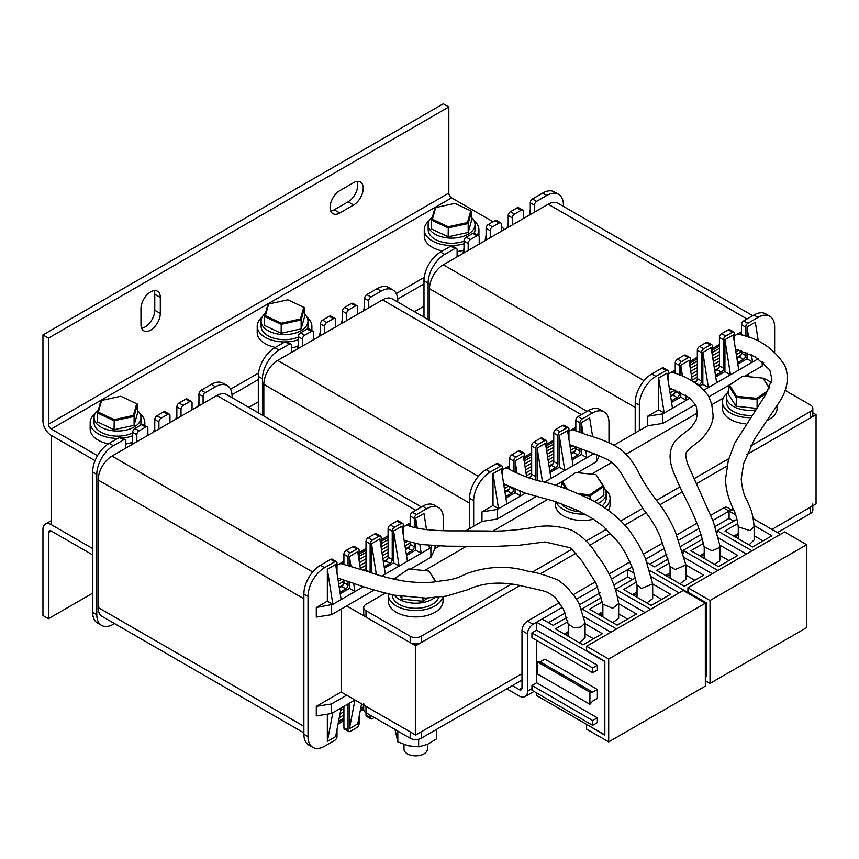 <?xml version="1.0" encoding="UTF-8"?>
<svg xmlns="http://www.w3.org/2000/svg" width="859" height="859" viewBox="0 0 859 859"><rect width="100%" height="100%" fill="white"/><g stroke="black" fill="none" stroke-linecap="round" stroke-linejoin="round"><path stroke-width="1.29" d="M613.831 445.306L647.622 425.796L647.622 416.228L662.815 413.845L662.815 423.401L695.446 404.568M423.981 306.244L414.51 311.71M750.755 445.961L810.531 411.45L810.531 417.828L746.772 454.636L816.05 414.639L812.818 412.771M750.669 376.897L747.019 374.782M97.496 455.699L51.229 428.985A3.908 2.255 60 0 1 48.469 424.206L48.469 338.124L42.95 334.935L42.95 421.017A11.715 6.765 60 0 0 51.229 435.363L95.07 460.671L51.229 435.363L51.229 524.634L92.654 548.547L51.229 524.634A11.715 6.765 -120 0 0 45.377 524.054A11.715 6.765 -120 0 0 42.95 529.412L42.95 615.495L48.469 618.684L48.469 532.601A3.908 2.255 -120 0 1 49.285 530.819A3.908 2.255 -120 0 1 51.229 531.012L48.469 532.601M346.671 605.928L415.692 645.785L520.092 585.505L421.221 642.596A7.806 4.51 0 0 1 410.173 642.596L365.998 617.084A7.806 4.51 0 0 1 363.711 613.895L363.711 607.528A7.806 4.51 0 0 0 365.998 610.706L410.173 636.218A7.806 4.51 0 0 0 421.221 636.218L511.76 583.937M540.139 573.93L576.024 553.217L540.139 573.93M589.832 545.24L610.556 533.278L589.832 545.24M624.826 525.042L645.968 512.834L624.826 525.042M659.83 504.824L682.368 491.82L659.83 504.824M696.295 483.778L726.929 466.093L696.295 483.778M258.312 401.883L248.842 407.349M435.019 545.97L435.019 548.547L439.239 546.109M465.814 530.765L481.963 521.445L481.963 511.878L497.146 509.484L497.146 519.051L536.306 496.448M316.295 706.356L331.477 703.961L331.477 713.528L316.295 715.923L316.295 706.356L341.141 692.01L415.692 735.046L521.993 673.681L421.221 731.868L421.221 738.235L521.993 680.06M812.818 503.911A7.806 4.51 0 0 1 810.531 507.1L771.876 529.412L816.05 503.911L816.05 414.639M415.692 645.785L415.692 735.046M741.5 331.746L734.595 335.729M719.413 344.502L712.508 348.486M697.325 357.247L690.421 361.231M675.238 370.004L668.334 373.987M673.37 372.677L675.238 371.593M690.421 362.831L697.325 358.847M712.508 350.075L719.413 346.091M739.653 334.409L741.5 333.335M635.198 407.467L429.5 288.699L429.5 320.364M429.5 288.699A19.521 11.274 -60 0 1 443.308 264.797L644.025 380.677M747.019 318.99L548.225 204.217L443.308 264.797M548.225 204.217A19.521 11.274 -60 0 1 557.985 203.25L752.742 315.693M747.856 323.295A3.125 1.804 120 0 0 745.644 327.118L741.5 324.734A3.125 1.804 -60 0 1 743.711 320.901L747.856 323.295L758.067 317.401L753.923 315.006A23.429 13.529 -60 0 1 765.637 313.846L769.782 316.241A23.429 13.529 120 0 0 758.067 317.401M745.644 327.118L745.644 336.32M745.644 352.265L745.644 355.497A3.125 1.804 -60 0 1 743.432 359.32L737.591 362.702M734.595 343.697L734.595 333.496A3.125 1.804 120 0 0 733.951 332.068A3.125 1.804 120 0 0 732.394 332.218L728.249 329.835A3.125 1.804 -60 0 1 729.806 329.673L733.951 332.068M725.758 336.052A3.125 1.804 120 0 0 723.557 339.874L719.413 337.48A3.125 1.804 -60 0 1 721.624 333.657L725.758 336.052L732.394 332.218M723.557 339.874L723.557 368.253A3.125 1.804 -60 0 1 721.345 372.076L715.504 375.447M712.508 356.453L712.508 346.252A3.125 1.804 120 0 0 711.864 344.824A3.125 1.804 120 0 0 710.296 344.974L706.162 342.58A3.125 1.804 -60 0 1 707.719 342.43L711.864 344.824M703.671 348.797A3.125 1.804 120 0 0 701.47 352.63L697.325 350.236A3.125 1.804 -60 0 1 699.537 346.413L703.671 348.797L710.296 344.974M701.47 352.63L701.47 380.999A3.125 1.804 -60 0 1 699.258 384.832L698.539 385.24M690.421 369.209L690.421 359.008A3.125 1.804 120 0 0 689.777 357.569A3.125 1.804 120 0 0 688.209 357.731L684.075 355.336A3.125 1.804 -60 0 1 685.632 355.186L689.777 357.569M681.584 361.553A3.125 1.804 120 0 0 679.372 365.376L675.238 362.992A3.125 1.804 -60 0 1 677.44 359.159L681.584 361.553L688.209 357.731M679.372 365.376L679.372 375.039M679.372 391.94L679.372 393.755A3.125 1.804 -60 0 1 677.171 397.577L671.319 400.96M668.334 381.954L668.334 371.754A3.125 1.804 120 0 0 667.69 370.326A3.125 1.804 120 0 0 666.122 370.476L661.978 368.092A3.125 1.804 -60 0 1 663.545 367.931L667.69 370.326M635.198 432.968L635.198 402.678A23.429 13.529 -60 0 1 651.766 373.987L655.911 376.382L666.122 370.476M655.911 376.382A23.429 13.529 120 0 0 639.343 405.072L635.198 402.678M639.343 430.574L639.343 405.072M769.782 316.241A23.429 13.529 120 0 1 774.635 326.968L774.635 352.104M689.927 398.179L672.479 408.261L666.949 373.193L658.67 377.971L658.67 409.85L647.622 416.228M680.757 392.606L680.757 397.105L671.555 402.42M692.3 381.16L689.036 360.436L680.757 365.225L680.757 375.608M758.304 358.708L716.653 382.76L711.134 347.68L702.845 352.469L702.845 384.349L699.72 386.153M738.74 370.004L733.221 334.935L724.932 339.713L724.932 371.593L715.73 376.908M747.019 352.791L747.019 358.847L737.817 364.162M758.304 341.184L755.308 322.179L747.019 326.968L747.019 336.782M721.624 333.657L728.249 329.835M699.537 346.413L706.162 342.58M677.44 359.159L684.075 355.336M651.766 373.987L661.978 368.092M741.5 324.734L741.5 334.999M741.5 350.837L741.5 353.103L745.644 355.497M743.711 320.901L753.923 315.006M677.171 397.577L673.026 395.194L670.632 396.568M673.026 395.194A3.125 1.804 120 0 0 675.238 391.36L679.372 393.755M675.238 362.992L675.238 373.397M675.238 390.104L675.238 391.36M699.258 384.832L694.77 382.642M695.114 382.438A3.125 1.804 120 0 0 697.325 378.615L701.47 380.999M697.325 350.236L697.325 378.615M721.345 372.076L717.201 369.681L714.806 371.067M717.201 369.681A3.125 1.804 120 0 0 719.413 365.859L723.557 368.253M719.413 337.48L719.413 365.859M743.432 359.32L739.288 356.936L736.904 358.31M739.288 356.936A3.125 1.804 120 0 0 741.5 353.103M763.705 362.852L762.212 366.02L762.212 361.596M708.986 396.74L731.718 383.619M744.474 376.253L762.212 366.02M662.815 423.401L647.622 425.796M751.4 354.724L752.548 362.036L747.019 358.847M748.661 337.329L747.019 326.968M724.932 339.713L730.461 374.782L724.932 371.593M716.653 382.76L708.364 387.538L702.845 384.349M703.993 390.061L708.364 387.538L702.845 352.469M685.471 395.129L686.277 400.294L680.757 397.105M682.508 376.349L680.757 365.225M672.479 408.261L664.19 413.039L658.67 409.85M662.815 413.845L664.19 413.039L658.67 377.971M457.106 256.82L457.106 249.808A3.125 1.804 120 0 0 456.462 248.38A3.125 1.804 120 0 0 454.905 248.53L444.683 254.436A23.429 13.529 120 0 0 428.115 283.126L423.981 280.732L423.981 317.175M423.981 280.732A23.429 13.529 -60 0 1 440.549 252.041L444.683 254.436M454.905 248.53L450.76 246.146L440.549 252.041M450.76 246.146A3.125 1.804 -60 0 1 452.317 245.985L456.462 248.38M464.01 252.836L464.01 241.046A3.125 1.804 -60 0 1 466.222 237.213L470.367 239.607A3.125 1.804 120 0 0 468.155 243.43L464.01 241.046M479.204 244.074L479.204 237.052A3.125 1.804 120 0 0 478.549 235.624A3.125 1.804 120 0 0 476.992 235.785L472.847 233.39L466.222 237.213M472.847 233.39A3.125 1.804 -60 0 1 474.415 233.229L478.549 235.624M486.097 240.08L486.097 228.29A3.125 1.804 -60 0 1 488.309 224.467L492.454 226.851A3.125 1.804 120 0 0 490.242 230.684L486.097 228.29M501.291 231.318L501.291 224.306A3.125 1.804 120 0 0 500.636 222.868A3.125 1.804 120 0 0 499.079 223.029L494.934 220.634L488.309 224.467M494.934 220.634A3.125 1.804 -60 0 1 496.502 220.484L500.636 222.868M508.195 227.334L508.195 215.534A3.125 1.804 -60 0 1 510.396 211.711L514.541 214.106A3.125 1.804 120 0 0 512.329 217.928L508.195 215.534M523.378 218.562L523.378 211.55A3.125 1.804 120 0 0 522.734 210.122A3.125 1.804 120 0 0 521.166 210.272L517.021 207.889L510.396 211.711M517.021 207.889A3.125 1.804 -60 0 1 518.589 207.728L522.734 210.122M530.282 214.578L530.282 202.778A3.125 1.804 -60 0 1 532.483 198.955L536.628 201.35A3.125 1.804 120 0 0 534.416 205.172L530.282 202.778M563.407 206.385L563.407 205.011A23.429 13.529 120 0 0 558.565 194.284A23.429 13.529 120 0 0 546.85 195.455L542.705 193.06L532.483 198.955M542.705 193.06A23.429 13.529 -60 0 1 554.42 191.901L558.565 194.284M521.166 210.272L514.541 214.106M499.079 223.029L492.454 226.851M476.992 235.785L470.367 239.607M546.85 195.455L536.628 201.35M534.416 212.184L534.416 205.172M512.329 224.94L512.329 217.928M490.242 237.696L490.242 230.684M468.155 250.441L468.155 243.43M428.115 283.126L428.115 319.559M464.01 248.058L462.98 253.437M486.097 235.302L485.067 240.681M508.195 222.545L507.154 227.925M530.282 209.8L529.241 215.179M575.841 427.385L568.937 431.379M553.744 440.141L546.85 444.124M531.657 452.897L524.752 456.881M509.57 465.653L502.665 469.637M507.701 468.327L509.57 467.242M524.752 458.47L531.657 454.486M546.85 445.724L553.744 441.741M573.962 430.058L575.841 428.985M469.54 503.106L263.831 384.349L263.831 416.003M263.831 384.349A19.521 11.274 -60 0 1 277.64 360.436L478.356 476.326M581.36 414.639L382.566 299.866L277.64 360.436M382.566 299.866A19.521 11.274 -60 0 1 392.327 298.9L587.073 411.332M582.187 418.945A3.125 1.804 120 0 0 579.975 422.768L575.841 420.373A3.125 1.804 -60 0 1 578.043 416.551L582.187 418.945L592.399 413.039L588.265 410.656A23.429 13.529 -60 0 1 599.979 409.496L604.113 411.88A23.429 13.529 120 0 0 592.399 413.039M579.975 422.768L579.975 432.668M579.975 448.334L579.975 451.147A3.125 1.804 -60 0 1 577.774 454.969L571.922 458.341M568.937 439.346L568.937 429.146A3.125 1.804 120 0 0 568.282 427.718A3.125 1.804 120 0 0 566.725 427.868L562.581 425.473A3.125 1.804 -60 0 1 564.148 425.323L568.282 427.718M560.1 431.69A3.125 1.804 120 0 0 557.888 435.524L553.744 433.129A3.125 1.804 -60 0 1 555.956 429.307L560.1 431.69L566.725 427.868M557.888 435.524L557.888 463.892A3.125 1.804 -60 0 1 555.676 467.726L549.835 471.097M546.85 452.102L546.85 441.891A3.125 1.804 120 0 0 546.195 440.463A3.125 1.804 120 0 0 544.638 440.624L540.494 438.23A3.125 1.804 -60 0 1 542.061 438.079L546.195 440.463M538.013 444.447A3.125 1.804 120 0 0 535.801 448.269L531.657 445.885A3.125 1.804 -60 0 1 533.868 442.052L538.013 444.447L544.638 440.624M535.801 448.269L535.801 476.648A3.125 1.804 -60 0 1 534.502 479.719M524.752 464.848L524.752 454.647A3.125 1.804 120 0 0 524.108 453.219A3.125 1.804 120 0 0 522.551 453.369L518.407 450.986A3.125 1.804 -60 0 1 519.963 450.825L524.108 453.219M515.926 457.203A3.125 1.804 120 0 0 513.714 461.025L509.57 458.631A3.125 1.804 -60 0 1 511.781 454.808L515.926 457.203L522.551 453.369M513.714 461.025L513.714 471.366M513.714 488.513L513.714 489.405A3.125 1.804 -60 0 1 511.502 493.227L505.661 496.599M502.665 477.604L502.665 467.403A3.125 1.804 120 0 0 502.021 465.975A3.125 1.804 120 0 0 500.464 466.126L496.319 463.731A3.125 1.804 -60 0 1 497.876 463.581L502.021 465.975M469.54 528.618L469.54 498.327A23.429 13.529 -60 0 1 486.097 469.637L490.242 472.021L500.464 466.126M490.242 472.021A23.429 13.529 120 0 0 473.674 500.722L469.54 498.327M473.674 526.223L473.674 500.722M604.113 411.88A23.429 13.529 120 0 1 608.967 422.607L608.967 442.868M525.354 493.206L506.81 503.911L501.291 468.831L493.002 473.62L493.002 505.5L481.963 511.878M515.089 489.125L515.089 492.744L505.887 498.059M526.696 477.153L523.378 456.086L515.089 460.864L515.089 472.042M593.837 453.659L550.984 478.399L545.465 443.33L537.186 448.108L537.186 479.998L536.628 480.321M573.071 465.653L567.552 430.574L559.273 435.363L559.273 467.242L550.071 472.557M581.36 448.913L581.36 454.486L572.158 459.801M592.592 436.533L589.639 417.828L581.36 422.607L581.36 433.151M555.956 429.307L562.581 425.473M533.868 442.052L540.494 438.23M511.781 454.808L518.407 450.986M486.097 469.637L496.319 463.731M575.841 420.373L575.841 430.96M575.841 446.68L575.841 448.752L579.975 451.147M578.043 416.551L588.265 410.656M511.502 493.227L507.358 490.833L504.974 492.218M507.358 490.833A3.125 1.804 120 0 0 509.57 487.01L513.714 489.405M509.57 458.631L509.57 469.272M529.455 478.087A3.125 1.804 120 0 0 531.657 474.254L535.801 476.648M531.657 445.885L531.657 474.254M555.676 467.726L551.542 465.331L549.148 466.716M551.542 465.331A3.125 1.804 120 0 0 553.744 461.508L557.888 463.892M553.744 433.129L553.744 461.508M577.774 454.969L573.629 452.575L571.235 453.96M573.629 452.575A3.125 1.804 120 0 0 575.841 448.752M599.357 455.699L596.543 461.659L596.543 454.636M555.59 485.314L564.674 480.063M577.431 472.697L596.543 461.659M497.146 519.051L481.963 521.445M585.784 450.717L586.88 457.675L581.36 454.486M583.111 433.72L581.36 422.607M559.273 435.363L564.793 470.431L559.273 467.242M538.7 480.868L537.186 479.998M542.491 481.845L537.186 448.108M519.856 491.144L520.618 495.933L515.089 492.744M517 472.965L515.089 460.864M506.81 503.911L498.531 508.689L493.002 505.5M497.146 509.484L498.531 508.689L493.002 473.62M550.984 478.399L544.252 482.286M291.448 352.469L291.448 345.458A3.125 1.804 120 0 0 290.804 344.019A3.125 1.804 120 0 0 289.236 344.18L279.025 350.075A23.429 13.529 120 0 0 262.457 378.765L258.312 376.382L258.312 412.814M258.312 376.382A23.429 13.529 -60 0 1 274.88 347.68L279.025 350.075M289.236 344.18L285.091 341.785L274.88 347.68M285.091 341.785A3.125 1.804 -60 0 1 286.659 341.635L290.804 344.019M298.352 348.486L298.352 336.685A3.125 1.804 -60 0 1 300.553 332.863L304.698 335.246A3.125 1.804 120 0 0 302.486 339.08L298.352 336.685M313.535 339.713L313.535 332.701A3.125 1.804 120 0 0 312.891 331.273A3.125 1.804 120 0 0 311.323 331.424L307.189 329.029L300.553 332.863M307.189 329.029A3.125 1.804 -60 0 1 308.746 328.879L312.891 331.273M320.439 335.729L320.439 323.929A3.125 1.804 -60 0 1 322.651 320.106L326.785 322.501A3.125 1.804 120 0 0 324.584 326.323L320.439 323.929M335.622 326.968L335.622 319.945A3.125 1.804 120 0 0 334.978 318.517A3.125 1.804 120 0 0 333.41 318.678L329.276 316.284L322.651 320.106M329.276 316.284A3.125 1.804 -60 0 1 330.833 316.123L334.978 318.517M342.526 322.973L342.526 311.183A3.125 1.804 -60 0 1 344.738 307.35L348.872 309.745A3.125 1.804 120 0 0 346.671 313.567L342.526 311.183M357.709 314.211L357.709 307.2A3.125 1.804 120 0 0 357.065 305.761A3.125 1.804 120 0 0 355.508 305.922L351.363 303.528L344.738 307.35M351.363 303.528A3.125 1.804 -60 0 1 352.92 303.377L357.065 305.761M364.613 310.228L364.613 298.427A3.125 1.804 -60 0 1 366.825 294.605L370.97 296.989A3.125 1.804 120 0 0 368.758 300.822L364.613 298.427M397.749 302.024L397.749 300.661A23.429 13.529 120 0 0 392.896 289.934A23.429 13.529 120 0 0 381.181 291.094L377.037 288.699L366.825 294.605M377.037 288.699A23.429 13.529 -60 0 1 388.751 287.54L392.896 289.934M355.508 305.922L348.872 309.745M333.41 318.678L326.785 322.501M311.323 331.424L304.698 335.246M381.181 291.094L370.97 296.989M368.758 307.833L368.758 300.822M346.671 320.59L346.671 313.567M324.584 333.335L324.584 326.323M302.486 346.091L302.486 339.08M262.457 378.765L262.457 415.208M298.352 343.697L297.311 349.076M320.439 330.951L319.398 336.331M342.526 318.195L341.495 323.575M364.613 305.439L363.582 310.818M338.038 724.094L343.911 720.701M360.125 711.338L363.711 709.276M410.173 523.034L403.268 527.018M388.085 535.791L381.181 539.774M365.998 548.536L359.094 552.53M343.911 561.292L337.007 565.276M363.711 707.676L360.469 709.545M343.911 719.112L338.382 722.301M342.097 563.934L343.911 562.892M359.094 554.119L365.998 550.136M381.181 541.363L388.085 537.38M408.336 525.687L410.173 524.634M303.871 732.888L102.21 616.461A19.521 11.274 -60 0 1 98.173 607.528L303.871 726.284M303.871 598.755L98.173 479.998L98.173 607.528M98.173 479.998A19.521 11.274 -60 0 1 111.981 456.086L312.697 571.965M415.692 510.278L216.898 395.505L111.981 456.086M216.898 395.505A19.521 11.274 -60 0 1 226.658 394.539L421.415 506.982M416.518 514.584A3.125 1.804 120 0 0 414.317 518.417L410.173 516.023A3.125 1.804 -60 0 1 412.384 512.2L416.518 514.584L426.74 508.689L422.596 506.295A23.429 13.529 -60 0 1 434.31 505.135L438.455 507.529A23.429 13.529 120 0 0 426.74 508.689M414.317 518.417L414.317 527.319M414.317 543.189L414.317 546.786A3.125 1.804 -60 0 1 412.105 550.608L406.264 553.991M403.268 534.996L403.268 524.785A3.125 1.804 120 0 0 402.624 523.356A3.125 1.804 120 0 0 401.056 523.518L396.922 521.123A3.125 1.804 -60 0 1 398.479 520.973L402.624 523.356M394.431 527.34A3.125 1.804 120 0 0 392.23 531.163L388.085 528.779A3.125 1.804 -60 0 1 390.297 524.946L394.431 527.34L401.056 523.518M392.23 531.163L392.23 559.542A3.125 1.804 -60 0 1 390.018 563.364L384.177 566.736M381.181 547.741L381.181 537.541A3.125 1.804 120 0 0 380.537 536.113A3.125 1.804 120 0 0 378.969 536.263L374.835 533.879A3.125 1.804 -60 0 1 376.392 533.718L380.537 536.113M372.344 540.096A3.125 1.804 120 0 0 370.132 543.919L365.998 541.524A3.125 1.804 -60 0 1 368.2 537.702L372.344 540.096L378.969 536.263M370.132 543.919L370.132 572.298A3.125 1.804 -60 0 1 370.132 572.309L365.998 569.904A3.125 1.804 120 0 1 365.859 570.859M359.094 560.497L359.094 550.297A3.125 1.804 120 0 0 358.45 548.869A3.125 1.804 120 0 0 356.882 549.019L352.738 546.625A3.125 1.804 -60 0 1 354.305 546.474L358.45 548.869M350.257 552.842A3.125 1.804 120 0 0 348.045 556.675L343.911 554.28A3.125 1.804 -60 0 1 346.113 550.458L350.257 552.842L356.882 549.019M348.045 556.675L348.045 565.319M348.045 581.382L348.045 585.043A3.125 1.804 -60 0 1 345.844 588.877L339.992 592.248M337.007 573.254L337.007 563.042A3.125 1.804 120 0 0 336.352 561.614A3.125 1.804 120 0 0 334.795 561.775L330.651 559.381A3.125 1.804 -60 0 1 332.218 559.23L336.352 561.614M303.871 734.252L308.016 736.646A23.429 13.529 120 0 0 312.869 747.373L308.725 744.978A23.429 13.529 -60 0 1 303.871 734.252L303.871 593.977A23.429 13.529 -60 0 1 320.439 565.276L324.584 567.67L334.795 561.775M324.584 567.67A23.429 13.529 120 0 0 308.016 596.361L303.871 593.977M308.016 736.646L308.016 596.361M312.869 747.373A23.429 13.529 120 0 0 324.584 746.213L334.795 740.308A3.125 1.804 120 0 0 337.007 736.485L337.007 729.474M348.045 703.972L348.045 730.107A3.125 1.804 120 0 0 348.7 731.535A3.125 1.804 120 0 0 350.257 731.385L356.882 727.562A3.125 1.804 120 0 0 359.094 723.729L359.094 716.717M370.132 715.128L370.132 717.362A3.125 1.804 120 0 0 370.787 718.79A3.125 1.804 120 0 0 372.344 718.629L374.277 717.512M438.455 507.529A23.429 13.529 120 0 1 443.308 518.256L443.308 530.658M349.43 703.167L349.43 728.679L357.709 723.89L361.575 703.811M327.343 714.183L327.343 741.424L335.622 736.646L341.141 707.956L354.95 699.978L349.43 728.679M341.141 692.01L341.141 609.117M363.432 586.686L341.141 599.55L335.622 564.481L327.343 569.259L327.343 601.15L316.295 607.528L316.295 617.084L331.477 614.7L374.256 590.004M349.43 581.865L349.43 588.394L340.228 593.709M360.447 569.077L357.709 551.725L349.43 556.514L349.43 565.694M435.019 548.547L430.885 557.308L430.885 547.741L385.326 574.048L379.796 538.98L371.517 543.758L371.517 572.781M407.413 561.292L401.894 526.223L393.605 531.002L393.605 562.892L384.402 568.207M415.692 543.5L415.692 550.136L406.49 555.451M426.526 529.681L423.981 513.467L415.692 518.256L415.692 527.662M390.297 524.946L396.922 521.123M368.2 537.702L374.835 533.879M346.113 550.458L352.738 546.625M320.439 565.276L330.651 559.381M410.173 516.023L410.173 526.213M410.173 542.136L410.173 544.391L414.317 546.786M412.384 512.2L422.596 506.295M370.787 718.79L366.643 716.395A3.125 1.804 -60 0 1 365.998 714.967L370.132 717.362M363.711 705.035L363.711 709.545A7.806 4.51 0 0 0 365.998 712.734L365.998 714.967M348.7 731.535L344.556 729.151A3.125 1.804 -60 0 1 343.911 727.723L348.045 730.107M343.911 706.356L343.911 727.723M345.844 588.877L341.699 586.482L339.305 587.867M341.699 586.482A3.125 1.804 120 0 0 343.911 582.66L348.045 585.043M343.911 554.28L343.911 564.342M343.911 579.975L343.911 582.66M365.998 541.524L365.998 569.904M390.018 563.364L385.874 560.97L383.479 562.355M385.874 560.97A3.125 1.804 120 0 0 388.085 557.147L392.23 559.542M388.085 528.779L388.085 557.147M412.105 550.608L407.961 548.225L405.566 549.599M407.961 548.225A3.125 1.804 120 0 0 410.173 544.391M393.25 579.041L397.631 576.507M410.387 569.141L430.885 557.308M346.671 695.199L331.477 703.961M331.477 713.528L341.141 707.956M327.343 741.424L332.863 712.734M430.885 547.741L431.809 545.787M429.028 545.572L429.5 548.536M419.804 544.338L421.221 553.325L415.692 550.136M417.238 528.027L415.692 518.256M393.605 531.002L399.124 566.081L393.605 562.892M376.339 574.37L371.517 543.758M353.661 583.358L354.95 591.583L349.43 588.394M350.944 566.135L349.43 556.514M341.141 599.55L332.863 604.339L327.343 601.15M316.295 607.528L332.863 604.339L327.343 569.259M385.326 574.048L381.836 576.056M331.477 605.133L331.477 614.7M101.641 625.427L97.496 623.033A23.429 13.529 -60 0 1 92.654 612.306L96.788 614.7A23.429 13.529 120 0 0 101.641 625.427A23.429 13.529 120 0 0 113.356 624.268L114.537 623.58M125.779 448.108L125.779 441.096A3.125 1.804 120 0 0 125.135 439.668A3.125 1.804 120 0 0 123.578 439.819L113.356 445.724A23.429 13.529 120 0 0 96.788 474.415L92.654 472.021L92.654 612.306M92.654 472.021A23.429 13.529 -60 0 1 109.211 443.33L113.356 445.724M123.578 439.819L119.433 437.435L109.211 443.33M119.433 437.435A3.125 1.804 -60 0 1 120.99 437.274L125.135 439.668M132.683 444.124L132.683 432.335A3.125 1.804 -60 0 1 134.895 428.501L139.04 430.896A3.125 1.804 120 0 0 136.828 434.718L132.683 432.335M147.866 435.363L147.866 428.351A3.125 1.804 120 0 0 147.222 426.912A3.125 1.804 120 0 0 145.665 427.073L141.52 424.679L134.895 428.501M141.52 424.679A3.125 1.804 -60 0 1 143.077 424.529L147.222 426.912M154.77 431.379L154.77 419.579A3.125 1.804 -60 0 1 156.982 415.756L161.127 418.14A3.125 1.804 120 0 0 158.915 421.973L154.77 419.579M169.964 422.607L169.964 415.595A3.125 1.804 120 0 0 169.309 414.167A3.125 1.804 120 0 0 167.752 414.317L163.607 411.923L156.982 415.756M163.607 411.923A3.125 1.804 -60 0 1 165.175 411.772L169.309 414.167M176.857 418.623L176.857 406.822A3.125 1.804 -60 0 1 179.069 403L183.214 405.394A3.125 1.804 120 0 0 181.002 409.217L176.857 406.822M192.051 409.85L192.051 402.839A3.125 1.804 120 0 0 191.396 401.411A3.125 1.804 120 0 0 189.839 401.561L185.694 399.177L179.069 403M185.694 399.177A3.125 1.804 -60 0 1 187.262 399.016L191.396 401.411M198.955 405.867L198.955 394.077A3.125 1.804 -60 0 1 201.156 390.244L205.301 392.638A3.125 1.804 120 0 0 203.089 396.461L198.955 394.077M232.08 397.674L232.08 396.31A23.429 13.529 120 0 0 227.227 385.584A23.429 13.529 120 0 0 215.512 386.743L211.378 384.349L201.156 390.244M211.378 384.349A23.429 13.529 -60 0 1 223.093 383.189L227.227 385.584M189.839 401.561L183.214 405.394M167.752 414.317L161.127 418.14M145.665 427.073L139.04 430.896M215.512 386.743L205.301 392.638M203.089 403.483L203.089 396.461M181.002 416.228L181.002 409.217M158.915 428.985L158.915 421.973M136.828 441.741L136.828 434.718M96.788 474.415L96.788 614.7M132.683 439.346L131.652 444.726M154.77 426.59L153.74 431.97M176.857 413.845L175.827 419.224M198.955 401.089L197.914 406.468M154.126 290.632A13.669 7.892 -60 0 1 154.77 294.283L154.77 310.228A13.669 7.892 -60 0 1 141.617 328.224M150.636 291.888A13.669 7.892 -60 0 1 157.465 291.212A13.669 7.892 -60 0 1 160.3 297.472L160.3 313.417A13.669 7.892 -60 0 1 154.33 327.161A13.669 7.892 -60 0 1 143.797 330.822A13.669 7.892 -60 0 1 140.973 324.573L140.973 308.628A13.669 7.892 -60 0 1 150.636 291.888M493.002 221.751L451.587 197.838A3.908 2.255 60 0 1 448.827 193.06L448.827 106.978L443.308 103.789L42.95 334.935M357.065 181.432A13.669 7.892 -60 0 1 348.045 201.822L334.248 209.8A13.669 7.892 -60 0 1 330.758 211.056M232.027 394.743L258.312 379.571M397.685 299.104L423.981 283.921M230.577 389.202L258.548 373.053M396.246 293.563L424.206 277.414M503.557 230.008A7.806 4.51 0 0 0 503.578 229.718A7.806 4.51 0 0 0 501.291 226.54M353.575 205.011L339.767 212.989A13.669 7.892 -60 0 1 332.927 213.666A13.669 7.892 -60 0 1 330.833 202.713A13.669 7.892 -60 0 1 339.767 190.666L353.575 182.699A13.669 7.892 -60 0 1 360.404 182.022A13.669 7.892 -60 0 1 362.498 192.974A13.669 7.892 -60 0 1 353.575 205.011L348.045 201.822M48.469 338.124L448.827 106.978M92.654 554.914L51.229 531.012M92.654 593.182L48.469 618.684M771.285 382.416L766.346 379.571A7.806 4.51 0 0 0 763.672 378.561M723.267 398.071L711.843 404.653M697.379 413.007L626.028 454.207M611.769 462.432L591.497 474.147M547.784 499.38L493.055 530.98M466.705 546.195L424.453 570.58M385.423 593.118L365.998 604.339A7.806 4.51 0 0 0 363.711 607.528M532.086 572.201L572.105 549.105M586.16 540.987L606.54 529.219M620.842 520.962L642.618 508.388M656.512 500.368L679.995 486.817M693.943 478.764L728.829 458.62M810.531 417.828A7.806 4.51 0 0 0 812.818 414.639L812.818 408.261A7.806 4.51 0 0 0 810.531 405.072L785.147 390.416M810.531 411.45A7.806 4.51 0 0 0 812.818 408.261M477.379 234.947A27.338 15.784 0 0 0 478.925 229.718A27.338 15.784 0 0 0 476.627 223.394A27.338 15.784 0 0 0 474.007 220.699M429.167 220.699A27.338 15.784 0 0 0 424.26 229.718A27.338 15.784 0 0 0 426.547 236.053A27.338 15.784 0 0 0 464.01 243.784M424.26 229.718L424.26 236.096A27.338 15.784 0 0 0 426.547 242.431A27.338 15.784 0 0 0 442.406 250.968M457.106 251.558A27.338 15.784 0 0 0 463.581 250.28M727.369 392.864A27.338 15.784 0 0 0 722.451 401.883A27.338 15.784 0 0 0 726.327 409.979A27.338 15.784 0 0 0 749.789 417.667M722.451 401.883L722.451 408.261A27.338 15.784 0 0 0 726.327 416.357A27.338 15.784 0 0 0 745.633 423.863M767.044 420.491A27.338 15.784 0 0 0 777.116 408.261L777.116 405.663M144.43 425.302A27.338 15.784 0 0 0 144.827 422.607A27.338 15.784 0 0 0 142.54 416.271A27.338 15.784 0 0 0 139.92 413.576M95.081 413.576A27.338 15.784 0 0 0 90.163 422.607A27.338 15.784 0 0 0 92.461 428.942A27.338 15.784 0 0 0 117.78 438.391M90.163 422.607L90.163 428.985A27.338 15.784 0 0 0 92.461 435.32A27.338 15.784 0 0 0 108.352 443.856M122.461 438.122A27.338 15.784 0 0 0 132.683 435.728M125.779 444.028A27.338 15.784 0 0 0 132.114 442.321M388.408 593.859A27.338 15.784 0 0 0 388.365 594.772A27.338 15.784 0 0 0 392.23 602.868A27.338 15.784 0 0 0 421.286 610.212A27.338 15.784 0 0 0 442.804 596.769M388.365 594.772L388.365 601.15A27.338 15.784 0 0 0 392.23 609.246A27.338 15.784 0 0 0 422.972 616.354A27.338 15.784 0 0 0 443.029 601.15L443.029 596.737M133.392 415.434L134.09 416.4L134.09 425.323L137.526 413.115L137.526 404.192L134.09 416.4L114.064 420.781L97.475 412.964L100.9 400.766L101.609 400.455L98.323 412.148L114.215 419.632L133.392 415.434L136.678 403.741L120.786 396.246L101.609 400.455M134.09 425.323L114.064 429.715L114.215 419.632M114.064 429.715L97.475 421.898L97.475 412.964L98.323 412.148M136.678 403.741L137.526 404.192M427.406 744.388L427.406 749.08A11.715 6.765 180 0 1 420.642 755.211A11.715 6.765 180 0 1 408.154 754.256A11.715 6.765 180 0 1 403.977 749.08L403.977 744.517M427.696 598.068L422.993 601.289L422.993 598.143M422.993 601.289L401.905 599.131L401.905 596.533M395.161 579.471L394.603 578.579L408.701 568.969L395.494 578.032L396.59 579.771M394.603 579.342L395.494 578.032M401.905 599.131L400.09 596.243M435.577 581.661L428.899 571.042L435.975 581.607M428.899 571.042L408.701 568.969M300.435 318.99L301.133 319.956L301.133 328.879L304.569 316.681L304.569 307.747L301.133 319.956L281.118 324.348L264.518 316.52L267.954 304.322L268.652 304.011L265.367 315.704L281.258 323.188L300.435 318.99L303.721 307.297L287.829 299.812L268.652 304.011M301.133 328.879L281.118 333.271L281.258 323.188M281.118 333.271L264.518 325.454L264.518 316.52L265.367 315.704M303.721 307.297L304.569 307.747M467.479 222.545L468.187 223.512L468.187 232.435L471.612 220.237L471.612 211.303L468.187 223.512L448.162 227.903L431.562 220.087L434.998 207.878L435.696 207.567L432.41 219.26L448.301 226.744L467.479 222.545L470.764 210.852L454.873 203.368L435.696 207.567M468.187 232.435L448.162 236.826L448.301 226.744M448.162 236.826L431.562 229.009L431.562 220.087L432.41 219.26M470.764 210.852L471.612 211.303M590.047 499.229L590.047 495.922L581.436 495.042M565.727 488.621L561.657 482.135L575.745 472.525L562.538 481.588L567.327 489.211M561.657 487.203L561.657 482.135L562.538 481.588M595.942 474.597L603.823 486.462L590.047 495.922L589.736 494.795L602.943 485.732L595.942 474.597L575.745 472.525M594.632 501.699L603.823 495.385L603.823 486.462L602.943 485.732M578.257 493.624L589.736 494.795M757.09 407.456L757.09 399.478L736.002 397.32L728.7 385.691L742.788 376.081L729.581 385.154L736.582 396.289L756.779 398.351L767.806 390.781M756.446 408.347L736.002 406.243L736.582 396.289M736.002 406.243L728.7 394.625L728.7 385.691L729.581 385.154M769.17 388L762.985 378.153L769.353 387.602M766.679 392.896L757.09 399.478L756.779 398.351M762.985 378.153L742.788 376.081M310.979 330.167A27.338 15.784 0 0 0 311.881 326.162A27.338 15.784 0 0 0 309.584 319.838A27.338 15.784 0 0 0 306.964 317.143M262.124 317.143A27.338 15.784 0 0 0 257.206 326.162A27.338 15.784 0 0 0 259.504 332.497A27.338 15.784 0 0 0 284.823 341.946M257.206 326.162L257.206 332.54A27.338 15.784 0 0 0 259.504 338.876A27.338 15.784 0 0 0 275.363 347.401M287.078 341.882A27.338 15.784 0 0 0 298.352 339.788M291.448 347.809A27.338 15.784 0 0 0 297.848 346.327M363.711 703.167A7.806 4.51 0 0 0 365.998 706.356L410.173 731.868L410.173 738.235A7.806 4.51 0 0 0 421.221 738.235M365.998 706.356L365.998 712.734L410.173 738.235M777.395 532.601L810.531 513.478A7.806 4.51 0 0 0 812.818 510.289L812.818 505.779M604.586 507.809A27.338 15.784 0 0 0 610.073 498.327A27.338 15.784 0 0 0 606.196 490.231A27.338 15.784 0 0 0 605.155 489.297M556.074 501.785A27.338 15.784 0 0 0 559.273 506.423A27.338 15.784 0 0 0 584.678 514.069M555.408 501.57L555.408 504.705A27.338 15.784 0 0 0 559.273 512.802A27.338 15.784 0 0 0 593.548 519.201M608.247 510.375A27.338 15.784 0 0 0 610.073 504.705L610.073 498.327M506.81 688.821L519.233 695.994A11.715 6.765 -120 0 0 525.096 696.574A11.715 6.765 -120 0 0 527.523 691.216L527.523 633.824L521.993 630.635A7.806 4.51 -60 0 1 527.523 621.068L559.445 602.642M512.329 685.632L519.233 689.616A3.908 2.255 -120 0 0 521.188 689.809A3.908 2.255 -120 0 0 521.993 688.027L521.993 630.635M527.523 621.068L533.042 624.257L562.42 607.302M576.507 599.163L597.885 586.826M611.576 578.923L632.181 567.026L627.746 569.581L634.414 573.436M645.861 559.123L664.791 548.192M678.685 540.171L698.958 528.468M712.852 520.447L729.076 511.084L723.557 507.894A7.806 4.51 -60 0 1 727.455 507.508L731.363 509.763M533.042 624.257A7.806 4.51 120 0 0 527.523 633.824M732.985 510.697A7.806 4.51 120 0 0 729.076 511.084L733.06 508.786M573.361 594.611L595.308 581.94M608.956 574.059L629.98 561.915M643.616 554.044L662.837 542.952M676.645 534.974L696.896 523.281M710.758 515.282L723.557 507.894M432.496 216.79A23.429 13.529 0 0 0 428.158 224.618L428.158 229.718A23.429 13.529 0 0 0 435.019 239.285A23.429 13.529 0 0 0 464.01 241.186M474.254 233.154A23.429 13.529 0 0 0 475.016 229.718L475.016 224.618A23.429 13.529 0 0 0 471.612 217.595M428.158 224.618A23.429 13.529 0 0 0 435.019 234.185A23.429 13.529 0 0 0 460.553 237.116A23.429 13.529 0 0 0 475.016 224.618M265.452 313.224A23.429 13.529 0 0 0 261.115 321.062L261.115 326.162A23.429 13.529 0 0 0 267.976 335.729A23.429 13.529 0 0 0 298.352 337.093M307.501 328.879A23.429 13.529 0 0 0 307.973 326.162L307.973 321.062A23.429 13.529 0 0 0 304.569 314.04M261.115 321.062A23.429 13.529 0 0 0 267.976 330.629A23.429 13.529 0 0 0 293.51 333.56A23.429 13.529 0 0 0 307.973 321.062M98.398 409.668A23.429 13.529 0 0 0 94.071 417.506L94.071 422.607A23.429 13.529 0 0 0 100.933 432.174A23.429 13.529 0 0 0 132.683 432.904M140.457 425.291A23.429 13.529 0 0 0 140.93 422.607L140.93 417.506A23.429 13.529 0 0 0 137.526 410.484M94.071 417.506A23.429 13.529 0 0 0 100.933 427.073A23.429 13.529 0 0 0 126.466 430.005A23.429 13.529 0 0 0 140.93 417.506M728.7 390.888A23.429 13.529 0 0 0 726.36 396.783L726.36 401.883A23.429 13.529 0 0 0 733.221 411.45A23.429 13.529 0 0 0 751.389 415.38M726.36 396.783A23.429 13.529 0 0 0 733.221 406.35A23.429 13.529 0 0 0 755.286 409.936M561.077 503.481A23.429 13.529 0 0 0 566.178 507.894A23.429 13.529 0 0 0 580.255 511.781M601.944 506.069A23.429 13.529 0 0 0 606.164 498.327L606.164 493.227A23.429 13.529 0 0 0 603.823 487.332M597.864 503.557A23.429 13.529 0 0 0 606.164 493.227M392.262 594.772L392.262 594.739A23.429 13.529 0 0 0 399.124 604.339A23.429 13.529 0 0 0 422.585 607.7A23.429 13.529 0 0 0 438.713 597.306M394.292 595.169A23.429 13.529 0 0 0 399.124 599.238A23.429 13.529 0 0 0 434.557 597.692M394.861 728.969L397.814 741.875L397.814 731.106M418.644 739.223L418.644 746.847L408.229 745.784L397.814 741.875M418.644 746.847L427.589 744.313L436.522 738.923L436.522 729.398M670.084 572.878L665.575 575.487M670.084 574.478L666.949 576.282M704.219 553.164L699.666 555.794M704.219 554.764L701.051 556.589M738.268 533.514L733.769 536.113M738.268 535.103L735.154 536.907M649.898 570.58L706.162 603.061L706.162 676.387L705.336 675.915M703.489 543.382L690.84 550.694L718.446 566.639L737.774 555.472L719.863 545.132M718.511 537.981L746.331 554.044M683.109 553.851L683.109 550.372L702.522 539.162M683.109 550.372L717.899 570.462M669.215 563.171L656.738 570.376L684.344 586.321L703.671 575.165L685.911 564.911M684.075 557.47L712.229 573.726M647.299 562.699L654.526 566.876L668.13 559.026M717.201 532.805L717.201 530.69L751.99 550.769M780.434 534.352L753.139 518.6M737.774 523.593L724.932 531.002L752.548 546.947L771.876 535.791L754.009 525.472M735.691 514.906L729.076 511.084L729.076 518.417L715.117 526.47M717.201 530.69L736.968 519.276M701.148 534.545L680.822 546.27M666.799 554.366L649.834 564.159M733.769 521.123L729.076 518.417M763.039 540.891L754.127 535.748M728.937 560.573L719.971 555.397M694.834 580.265L685.911 575.111M705.336 680.693L710.028 683.399L806.665 627.607L806.665 544.713L784.578 531.968L687.941 587.76L687.941 592.216L706.162 602.739L706.162 676.709L705.336 676.226M710.028 683.399L710.028 600.505L806.665 544.713M710.028 600.505L687.941 587.76M568.239 631.676L564.245 633.985M568.239 633.276L565.619 634.78M602.857 611.683L598.336 614.303M602.857 613.283L599.722 615.098M637.034 591.958L632.439 594.611M637.034 593.558L633.824 595.405M536.628 640.363L536.628 682.765L597.37 717.834L597.37 722.612L592.678 725.329L531.936 690.26L531.936 685.471L536.628 682.765M536.628 692.966L536.628 695.522L604.833 734.896L604.833 661.559L536.628 622.184L536.628 630.162L597.37 665.231L597.37 670.009L592.678 672.726L531.936 637.646L531.936 632.868L536.628 630.162M597.37 689.455L544.917 659.175L540.214 661.881L592.678 692.171L597.37 689.455L597.37 698.388L592.678 701.094L589.918 704.283L537.455 673.993L537.455 661.881L540.214 661.881M602.438 601.729L589.499 609.192L617.116 625.137L636.444 613.981L618.663 603.716M617.546 596.694L645.002 612.542M581.768 609.106L601.622 597.424M581.768 608.881L616.558 628.96M567.874 621.68L555.408 628.885L583.014 644.83L602.342 633.663L585.097 623.709M584.034 616.719L610.899 632.235M536.628 622.184L542.147 618.995L553.196 625.373L566.94 617.449M615.871 589.478L650.66 609.278M679.104 592.86L651.358 576.84M636.465 582.08L623.602 589.51L651.219 605.455L670.546 594.288L652.679 583.98M615.871 589.188L635.574 577.817M632.439 579.632L627.746 576.915L614.217 584.721M600.344 592.742L579.696 604.661M565.254 612.993L548.504 622.668M627.746 576.915L627.746 569.581M592.678 725.329L592.678 720.54L531.936 685.471M592.678 720.54L597.37 717.834M592.678 672.726L592.678 667.937L531.936 632.868M592.678 667.937L597.37 665.231M589.918 704.283L589.918 692.171L537.455 661.881M589.918 692.171L592.678 692.171M661.709 599.389L652.7 594.192M627.607 619.081L618.673 613.917M593.505 638.763L585.097 633.91M586.6 724.685L586.6 729.151L608.698 741.908L705.336 686.116L705.336 603.222L683.238 590.466L586.6 646.258L586.6 650.725L604.833 661.247L604.833 735.207L586.88 724.534M608.698 741.908L608.698 659.014L705.336 603.222M608.698 659.014L586.6 646.258M568.239 624.117L574.188 627.908L581.081 626.963L585.097 622.925L585.097 637.518L581.081 641.684L578.741 642.36M585.097 622.925L578.955 603.276L574.972 596.855L566.317 586.482L558.329 580.179C545.433 575.015 535.286 572.03 527.888 571.246C508.539 565.458 488.503 566.102 467.768 573.189C459.833 576.55 457.45 579.267 439.991 581.049C430.703 582.96 418.999 583.025 404.868 581.242C391.403 578.934 379.313 575.788 368.618 571.793L341.571 563.815A7.806 4.51 120 0 0 337.007 565.48M602.857 604.242L612.692 608.247L618.641 603.587C615.806 585.881 608.612 569.732 597.037 555.139C591.271 545.014 583.025 536.778 572.298 530.433C558.726 525.633 545.304 524.72 532.065 527.694C514.455 530.411 499.691 531.506 487.794 530.98L458.77 530.841C434.418 531.141 417.893 529.305 407.95 525.579A7.806 4.51 120 0 0 403.268 527.222M618.673 603.931L618.673 618.255L612.778 622.635M637.034 585.011L641.469 588.501L652.657 583.895L645.281 557.781L637.883 543.339L629.98 531.227C619.758 518.245 606.486 507.605 590.154 499.294C570.494 489.77 553.099 483.563 537.981 480.686C525.987 477.207 515.937 473.105 507.841 468.391A7.806 4.51 120 0 0 502.665 469.841M652.7 584.27L652.7 598.583L646.87 602.943M670.084 566.349L675.067 569.528L685.911 564.997L685.911 579.449L679.995 583.809M685.911 564.997L675.625 532.548C670.589 520.769 664.404 510.278 657.038 501.065C647.815 488.921 641.276 478.538 637.41 469.916C630.356 457.922 623.312 450.191 616.29 446.712C610.835 443.019 600.699 438.97 585.881 434.557L574.091 430.123A7.806 4.51 120 0 0 568.937 431.583M704.219 546.99L712.175 550.769L719.423 547.57L719.971 545.98L719.971 559.596L719.423 561.303L714.259 564.223M719.971 545.98L713.475 522.047L687.554 463.796C683.893 450.739 686.352 453.327 690.368 448.054L701.867 438.766C710.457 428.824 714.119 420.309 712.83 413.243L711.746 404.256L708.45 395.806C700.246 384.961 688.51 377.23 673.252 372.634A7.806 4.51 120 0 0 668.334 374.191M738.268 526.846L749.864 530.572L754.127 526.642L754.127 539.903L749.864 544.112L748.318 544.509M754.127 526.642L754.105 526.374C752.634 511.545 750.476 508.56 746.911 500.346C743.969 495.375 742.069 488.256 741.22 478.978L743.669 463.57L754.599 439.013L779.618 401.658C787.671 389.03 789.4 376.983 784.815 365.526C774.184 348.808 759.034 338.403 739.363 334.312A7.806 4.51 120 0 0 734.595 335.933M160.3 297.472L154.77 294.283M51.229 428.985L451.587 197.838M48.469 424.206L448.827 193.06M160.3 313.417L154.77 310.228M339.767 212.989L334.248 209.8M365.998 610.706L365.998 617.084M410.173 636.218L410.173 642.596M421.221 636.218L421.221 642.596M810.531 507.1L810.531 513.478M527.523 691.216L531.936 688.66M519.233 689.616L521.993 688.027M719.413 348.346L712.508 352.33M697.325 361.102L690.421 365.086M719.413 351.567L712.508 355.551M697.325 364.323L690.421 368.307M719.413 354.788L712.841 358.579M697.325 367.534L690.754 371.335M719.413 358.01L713.314 361.532M697.325 370.755L691.216 374.288M738.783 350.01L735.862 351.696M719.413 361.199L713.765 364.452M697.325 373.944L691.678 377.208M671.781 388.697L669.591 389.954M741.5 351.664L736.324 354.649M719.413 364.409L714.237 367.405M697.325 377.165L692.15 380.161M675.045 390.029L670.052 392.907M740.877 355.239L736.786 357.602M718.79 367.996L714.699 370.358M696.703 380.752L694.126 382.234M674.616 393.497L670.525 395.859M553.744 443.996L546.85 447.979M531.657 456.741L524.752 460.725M553.744 447.206L546.85 451.2M531.657 459.962L524.752 463.946M553.744 450.427L547.183 454.228M531.657 463.184L525.096 466.974M553.744 453.649L547.645 457.171M531.657 466.405L525.558 469.927M573.05 445.692L570.193 447.346M553.744 456.838L548.106 460.102M531.657 469.594L526.019 472.847M505.564 484.659L503.932 485.603M575.841 447.303L570.655 450.299M553.744 460.059L548.568 463.055M531.657 472.815L526.481 475.8M508.592 486.13L504.394 488.556M575.208 450.889L571.128 453.251M553.121 463.645L549.03 465.997M531.034 476.391L528.553 477.829M508.947 489.147L504.856 491.509M388.085 539.635L381.181 543.618M365.998 552.391L359.094 556.374M338.586 721.249L343.911 718.178M360.673 708.492L363.711 706.742M388.085 542.856L381.181 546.839M365.998 555.612L359.094 559.596M339.284 717.63L343.911 714.956M361.371 704.874L362.401 704.283M388.085 546.077L381.514 549.867M365.998 558.833L359.427 562.624M339.981 714.001L343.911 711.735M388.085 549.298L381.976 552.82M365.998 562.054L359.889 565.576M340.679 710.382L343.911 708.514M407.349 541.363L404.525 542.995M388.085 552.487L382.438 555.741M365.998 565.233L360.351 568.497M341.732 579.245L338.263 581.253M410.173 542.952L404.997 545.937M388.085 555.709L382.91 558.694M365.998 568.454L363.314 570M343.911 581.21L338.725 584.195M409.55 546.528L405.459 548.89M387.463 559.284L383.372 561.646M343.278 584.786L339.198 587.148M51.229 520.672L45.377 524.054M478.925 229.718L478.925 235.978M144.827 422.607L144.827 425.538M311.881 326.162L311.881 330.683M525.096 696.574L533.987 691.441M337.759 578.021L352.222 582.842C364.839 587.502 378.851 591.615 394.26 595.169L425.817 598.111L446.304 596.135L467.468 589.8C482.275 582.928 499.143 581.36 518.063 585.097L542.877 590.756L547.87 592.409L554.882 597.037L563.44 609.192L568.261 624.407M568.239 636.294L568.239 624.257M602.857 616.912L602.857 604.414M404.127 540.429L420.813 544.52L446.347 546.163L493.914 546.464L518.557 545.336L544.939 541.943L570.687 547.881L581.865 560.884L595.91 583.003L602.889 604.596M637.034 597.263L637.034 585.194M503.632 483.714L525.375 493.206L554.238 501.216L576.883 510.128L591.722 518.063L603.158 526.18L619.296 543.253L625.706 553.357L632.89 568.894L637.067 585.376M569.775 444.694L597.51 454.991L607.678 459.683C617.578 465.342 622.045 474.716 625.749 481.083L643.735 509.881C650.467 517.977 655.932 526.835 660.131 536.467L670.138 566.8M670.084 578.086L670.084 566.575M704.219 558.425L704.219 547.204M669.236 387.688L689.283 397.685L695.597 404.847L696.509 407.316L697.218 414.51L696.058 420.352L691.227 427.428L679.995 436.479C668.527 445.553 667.024 458.953 675.485 476.67C682.808 495.761 697.862 517.376 704.262 547.408M738.268 538.7L738.268 527.007M735.444 349.065L755.609 357.011L769.804 369.939L771.897 379.313L766.056 394.002L734.724 443.169L728.314 460.413L725.544 479.043C725.801 493.249 730.902 503.277 733.049 508.764C735.39 512.694 737.14 518.825 738.289 527.168"/></g></svg>
